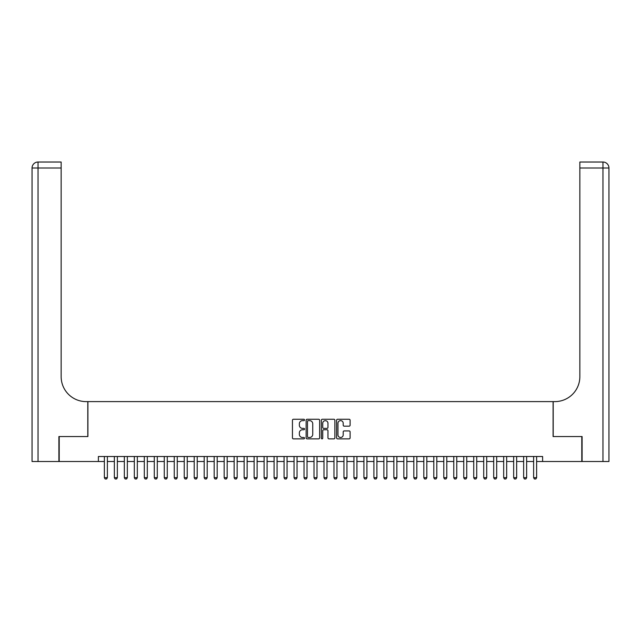<?xml version="1.0" encoding="UTF-8"?>
<svg xmlns="http://www.w3.org/2000/svg" width="641" height="641" viewBox="0 0 641 641"><rect width="100%" height="100%" fill="white"/><g stroke="black" fill="none" stroke-linecap="round" stroke-linejoin="round"><path stroke-width="0.96" d="M304.531 419.951A0.689 0.689 0 0 0 303.842 419.262L293.434 419.262A0.978 0.978 0 0 0 292.448 420.24L292.448 437.883A0.978 0.978 0 0 0 293.434 438.861L303.842 438.861A0.689 0.689 0 0 0 304.531 438.172A0.689 0.689 0 0 0 303.842 437.491L302.496 437.491A3.133 3.133 0 0 1 299.363 434.35L299.363 432.883A3.133 3.133 0 0 1 302.496 429.75L303.842 429.75A0.689 0.689 0 0 0 304.531 429.061A0.689 0.689 0 0 0 303.842 428.372L302.496 428.372A3.133 3.133 0 0 1 299.363 425.239L299.363 423.773A3.133 3.133 0 0 1 302.496 420.632L303.842 420.632A0.689 0.689 0 0 0 304.531 419.951M349.137 426.169A0.978 0.978 0 0 0 350.114 425.191L350.114 420.24A0.978 0.978 0 0 0 349.137 419.262L337.575 419.262A0.978 0.978 0 0 0 336.597 420.24L336.597 437.883A0.978 0.978 0 0 0 337.575 438.861L349.137 438.861A0.978 0.978 0 0 0 350.114 437.883L350.114 431.906A0.978 0.978 0 0 0 349.137 430.92L344.185 430.92A0.978 0.978 0 0 0 343.207 431.906L343.207 434.87A2.62 2.62 0 0 1 340.587 437.491A2.62 2.62 0 0 1 337.967 434.87L337.967 423.252A2.62 2.62 0 0 1 340.587 420.632A2.62 2.62 0 0 1 343.207 423.252L343.207 425.191A0.978 0.978 0 0 0 344.185 426.169L349.137 426.169M98.385 461.504L59.204 461.504L59.204 436.545L87.905 436.545L87.905 401.611L553.095 401.611L553.095 436.545L581.796 436.545L581.796 461.504L542.615 461.504L542.615 456.512L98.385 456.512L98.385 461.504L104.371 461.504M319.643 420.24A0.978 0.978 0 0 0 318.665 419.262L307.103 419.262A0.978 0.978 0 0 0 306.118 420.24L306.118 437.883A0.978 0.978 0 0 0 307.103 438.861L318.665 438.861A0.978 0.978 0 0 0 319.643 437.883L319.643 420.24M322.335 419.262L333.897 419.262A0.978 0.978 0 0 1 334.882 420.24L334.882 437.883A0.978 0.978 0 0 1 333.897 438.861L328.953 438.861A0.978 0.978 0 0 1 327.968 437.883L327.968 430.728A0.978 0.978 0 0 0 326.99 429.75L323.713 429.75A0.978 0.978 0 0 0 322.727 430.728L322.727 438.172A0.689 0.689 0 0 1 322.046 438.861A0.689 0.689 0 0 1 321.357 438.172L321.357 420.24A0.978 0.978 0 0 1 322.335 419.262M107.368 461.504L114.354 461.504M117.351 461.504L124.338 461.504M127.335 461.504L134.322 461.504M137.318 461.504L144.305 461.504M147.302 461.504L154.289 461.504M157.285 461.504L164.272 461.504M167.269 461.504L174.256 461.504M177.245 461.504L184.239 461.504M187.228 461.504L194.215 461.504M197.212 461.504L204.199 461.504M207.195 461.504L214.182 461.504M217.179 461.504L224.166 461.504M227.162 461.504L234.149 461.504M237.146 461.504L244.133 461.504M247.13 461.504L254.116 461.504M257.113 461.504L264.1 461.504M267.089 461.504L274.084 461.504M277.072 461.504L284.067 461.504M287.056 461.504L294.043 461.504M297.039 461.504L304.026 461.504M307.023 461.504L314.01 461.504M317.007 461.504L323.993 461.504M326.99 461.504L333.977 461.504M336.974 461.504L343.961 461.504M346.957 461.504L353.944 461.504M356.933 461.504L363.928 461.504M366.916 461.504L373.911 461.504M376.9 461.504L383.887 461.504M386.884 461.504L393.87 461.504M396.867 461.504L403.854 461.504M406.851 461.504L413.838 461.504M416.834 461.504L423.821 461.504M426.818 461.504L433.805 461.504M436.801 461.504L443.788 461.504M446.785 461.504L453.772 461.504M456.761 461.504L463.755 461.504M466.744 461.504L473.731 461.504M476.728 461.504L483.715 461.504M486.711 461.504L493.698 461.504M496.695 461.504L503.682 461.504M506.678 461.504L513.665 461.504M516.662 461.504L523.649 461.504M526.646 461.504L533.633 461.504M536.629 461.504L542.615 461.504M308.177 420.632A0.689 0.689 0 0 0 307.496 421.321L307.496 436.801A0.689 0.689 0 0 0 308.177 437.491L309.595 437.491A3.133 3.133 0 0 0 312.736 434.35L312.736 423.773A3.133 3.133 0 0 0 309.595 420.632L308.177 420.632M327.968 423.308A2.62 2.62 0 0 0 325.348 420.68A2.62 2.62 0 0 0 322.727 423.308L322.727 427.395A0.978 0.978 0 0 0 323.713 428.372L326.99 428.372A0.978 0.978 0 0 0 327.968 427.395L327.968 423.308M107.368 456.512L107.368 477.681L106.622 478.979L105.124 478.979L104.371 477.681L104.371 456.512M104.371 477.681L107.368 477.681M58.9 436.545L87.801 436.545L87.801 401.611L86.102 401.611A24.959 24.959 0 0 1 61.151 376.652L61.151 168.014L38.043 168.014L38.043 461.504L58.9 461.504L58.9 436.545M38.043 461.504L32.05 461.504L32.05 168.014A5.993 5.993 0 0 1 38.043 162.021L61.151 162.021L61.151 168.014M61.151 162.021L38.043 162.021A5.993 5.993 0 0 0 32.05 168.014L38.043 168.014L38.043 162.021M86.102 401.611A24.959 24.959 0 0 1 61.151 376.652M602.957 461.504L602.957 168.014L608.95 168.014A5.993 5.993 0 0 0 602.957 162.021A5.993 5.993 0 0 1 608.95 168.014L608.95 461.504L582.1 461.504L582.1 436.545L553.199 436.545L553.199 401.611L554.898 401.611A24.959 24.959 0 0 0 579.849 376.652L579.849 162.021L602.957 162.021L579.849 162.021M554.898 401.611A24.959 24.959 0 0 0 579.849 376.652M117.351 456.512L117.351 477.681L116.606 478.979L115.108 478.979L114.354 477.681L114.354 456.512M114.354 477.681L117.351 477.681M127.335 456.512L127.335 477.681L126.589 478.979L125.091 478.979L124.338 477.681L124.338 456.512M124.338 477.681L127.335 477.681M137.318 456.512L137.318 477.681L136.565 478.979L135.075 478.979L134.322 477.681L134.322 456.512M134.322 477.681L137.318 477.681M147.302 456.512L147.302 477.681L146.549 478.979L145.05 478.979L144.305 477.681L144.305 456.512M144.305 477.681L147.302 477.681M157.285 456.512L157.285 477.681L156.532 478.979L155.034 478.979L154.289 477.681L154.289 456.512M154.289 477.681L157.285 477.681M167.269 456.512L167.269 477.681L166.516 478.979L165.017 478.979L164.272 477.681L164.272 456.512M164.272 477.681L167.269 477.681M177.245 456.512L177.245 477.681L176.499 478.979L175.001 478.979L174.256 477.681L174.256 456.512M174.256 477.681L177.245 477.681M187.228 456.512L187.228 477.681L186.483 478.979L184.985 478.979L184.239 477.681L184.239 456.512M184.239 477.681L187.228 477.681M197.212 456.512L197.212 477.681L196.466 478.979L194.968 478.979L194.215 477.681L194.215 456.512M194.215 477.681L197.212 477.681M207.195 456.512L207.195 477.681L206.45 478.979L204.952 478.979L204.199 477.681L204.199 456.512M204.199 477.681L207.195 477.681M217.179 456.512L217.179 477.681L216.434 478.979L214.935 478.979L214.182 477.681L214.182 456.512M214.182 477.681L217.179 477.681M227.162 456.512L227.162 477.681L226.409 478.979L224.919 478.979L224.166 477.681L224.166 456.512M224.166 477.681L227.162 477.681M237.146 456.512L237.146 477.681L236.393 478.979L234.894 478.979L234.149 477.681L234.149 456.512M234.149 477.681L237.146 477.681M247.13 456.512L247.13 477.681L246.376 478.979L244.878 478.979L244.133 477.681L244.133 456.512M244.133 477.681L247.13 477.681M257.113 456.512L257.113 477.681L256.36 478.979L254.862 478.979L254.116 477.681L254.116 456.512M254.116 477.681L257.113 477.681M267.089 456.512L267.089 477.681L266.344 478.979L264.845 478.979L264.1 477.681L264.1 456.512M264.1 477.681L267.089 477.681M277.072 456.512L277.072 477.681L276.327 478.979L274.829 478.979L274.084 477.681L274.084 456.512M274.084 477.681L277.072 477.681M287.056 456.512L287.056 477.681L286.311 478.979L284.812 478.979L284.067 477.681L284.067 456.512M284.067 477.681L287.056 477.681M297.039 456.512L297.039 477.681L296.294 478.979L294.796 478.979L294.043 477.681L294.043 456.512M294.043 477.681L297.039 477.681M307.023 456.512L307.023 477.681L306.278 478.979L304.779 478.979L304.026 477.681L304.026 456.512M304.026 477.681L307.023 477.681M317.007 456.512L317.007 477.681L316.253 478.979L314.763 478.979L314.01 477.681L314.01 456.512M314.01 477.681L317.007 477.681M326.99 456.512L326.99 477.681L326.237 478.979L324.747 478.979L323.993 477.681L323.993 456.512M323.993 477.681L326.99 477.681M336.974 456.512L336.974 477.681L336.221 478.979L334.722 478.979L333.977 477.681L333.977 456.512M333.977 477.681L336.974 477.681M346.957 456.512L346.957 477.681L346.204 478.979L344.706 478.979L343.961 477.681L343.961 456.512M343.961 477.681L346.957 477.681M356.933 456.512L356.933 477.681L356.188 478.979L354.689 478.979L353.944 477.681L353.944 456.512M353.944 477.681L356.933 477.681M366.916 456.512L366.916 477.681L366.171 478.979L364.673 478.979L363.928 477.681L363.928 456.512M363.928 477.681L366.916 477.681M376.9 456.512L376.9 477.681L376.155 478.979L374.656 478.979L373.911 477.681L373.911 456.512M373.911 477.681L376.9 477.681M386.884 456.512L386.884 477.681L386.138 478.979L384.64 478.979L383.887 477.681L383.887 456.512M383.887 477.681L386.884 477.681M396.867 456.512L396.867 477.681L396.122 478.979L394.624 478.979L393.87 477.681L393.87 456.512M393.87 477.681L396.867 477.681M406.851 456.512L406.851 477.681L406.106 478.979L404.607 478.979L403.854 477.681L403.854 456.512M403.854 477.681L406.851 477.681M416.834 456.512L416.834 477.681L416.081 478.979L414.591 478.979L413.838 477.681L413.838 456.512M413.838 477.681L416.834 477.681M426.818 456.512L426.818 477.681L426.065 478.979L424.566 478.979L423.821 477.681L423.821 456.512M423.821 477.681L426.818 477.681M436.801 456.512L436.801 477.681L436.048 478.979L434.55 478.979L433.805 477.681L433.805 456.512M433.805 477.681L436.801 477.681M446.785 456.512L446.785 477.681L446.032 478.979L444.533 478.979L443.788 477.681L443.788 456.512M443.788 477.681L446.785 477.681M456.761 456.512L456.761 477.681L456.015 478.979L454.517 478.979L453.772 477.681L453.772 456.512M453.772 477.681L456.761 477.681M466.744 456.512L466.744 477.681L465.999 478.979L464.501 478.979L463.755 477.681L463.755 456.512M463.755 477.681L466.744 477.681M476.728 456.512L476.728 477.681L475.983 478.979L474.484 478.979L473.731 477.681L473.731 456.512M473.731 477.681L476.728 477.681M486.711 456.512L486.711 477.681L485.966 478.979L484.468 478.979L483.715 477.681L483.715 456.512M483.715 477.681L486.711 477.681M496.695 456.512L496.695 477.681L495.95 478.979L494.451 478.979L493.698 477.681L493.698 456.512M493.698 477.681L496.695 477.681M506.678 456.512L506.678 477.681L505.925 478.979L504.435 478.979L503.682 477.681L503.682 456.512M503.682 477.681L506.678 477.681M516.662 456.512L516.662 477.681L515.909 478.979L514.411 478.979L513.665 477.681L513.665 456.512M513.665 477.681L516.662 477.681M526.646 456.512L526.646 477.681L525.892 478.979L524.394 478.979L523.649 477.681L523.649 456.512M523.649 477.681L526.646 477.681M536.629 456.512L536.629 477.681L535.876 478.979L534.378 478.979L533.633 477.681L533.633 456.512M533.633 477.681L536.629 477.681M602.957 162.021L602.957 168.014L579.849 168.014"/></g></svg>
